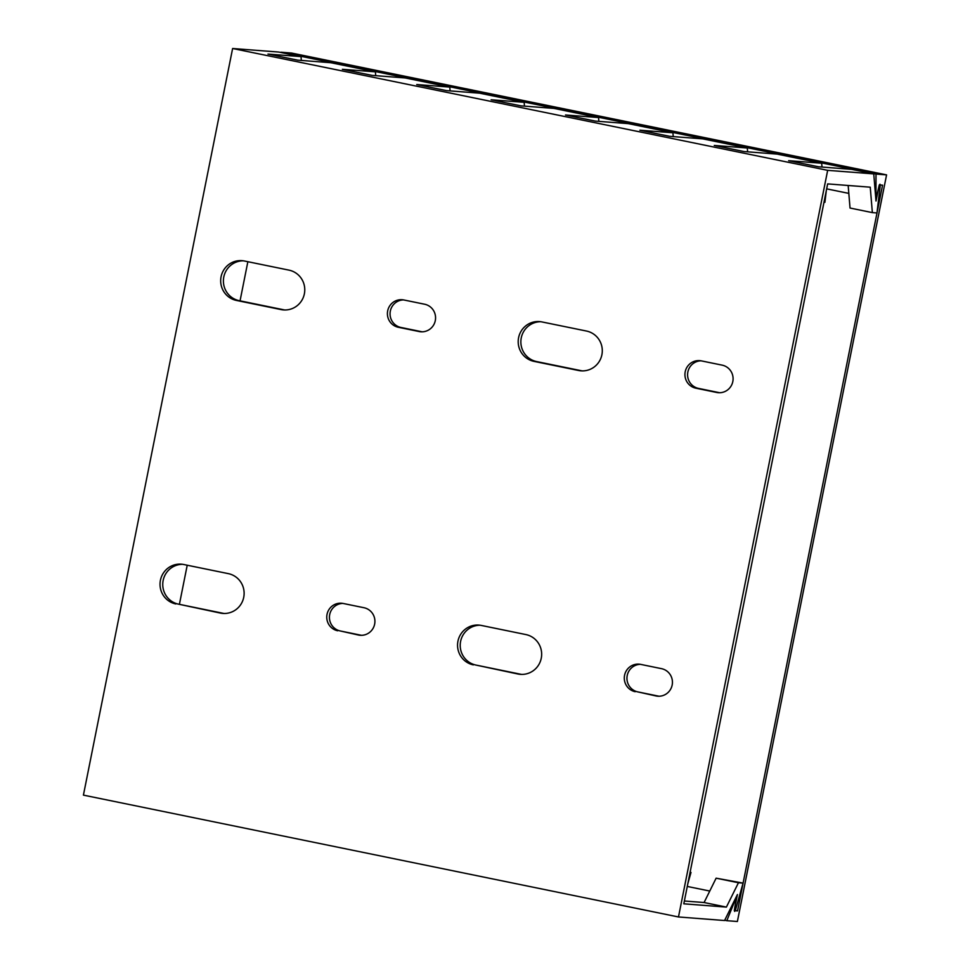 <?xml version="1.0" encoding="UTF-8"?>
<svg xmlns="http://www.w3.org/2000/svg" width="970" height="970" viewBox="0 0 970 970"><rect width="100%" height="100%" fill="white"/><g stroke="black" fill="none" stroke-linecap="round" stroke-linejoin="round"><path stroke-width="1.45" d="M678.479 916.965L827.665 170.344L873.752 173.885L876.007 201.032L878.747 187.222L879.984 184.227L880.154 186.167L876.977 212.963L872.357 212.612L870.248 187.186L827.652 183.9L683.802 903.822L726.397 907.095L738.449 882.748L743.068 883.112L735.599 909.581L734.654 911.424L734.654 908.344L737.43 894.534L724.566 920.518L678.479 916.965L83.42 795.121L232.618 48.5L278.705 52.053L301.027 56.612L301.343 60.443M826.282 190.787L824.912 202.306L823.991 202.233M848.168 185.476L850.035 208.041L872.357 212.612M873.752 173.885L851.442 169.326L818.401 166.779L788.646 160.68L821.687 163.227L777.067 154.097L744.014 151.55L714.26 145.451L747.312 147.998L747.627 151.829M821.687 163.227L822.002 167.058M690.082 872.382L691.004 872.442L687.791 883.828M726.397 907.095L704.087 902.524L684.359 901.009M747.312 147.998L702.68 138.855L669.639 136.321L639.885 130.222L672.925 132.769L628.305 123.626L595.253 121.092L565.498 114.993L598.551 117.54L553.918 108.397L520.878 105.851L491.123 99.764L524.164 102.311L479.532 93.168L446.491 90.622L416.736 84.535L449.789 87.082L405.157 77.939L372.116 75.393L342.361 69.306L375.402 71.841L330.77 62.71L297.729 60.164L267.975 54.078L301.027 56.612M672.925 132.769L673.241 136.6M598.551 117.54L598.866 121.359M524.164 102.311L524.479 106.13M449.789 87.082L450.104 90.901M375.402 71.841L375.717 75.672M827.665 170.344L232.618 48.5M743.068 883.112L716.127 878.177L704.087 902.524M691.004 872.442L690.106 872.26M716.127 878.177L738.449 882.748M175.825 603.958A20.128 19.739 94.4 0 1 160.22 581.479A20.128 19.739 94.4 0 1 183.706 564.504L228.338 573.634A20.128 19.739 94.4 0 1 243.931 596.101A20.128 19.739 94.4 0 1 220.445 613.088L178.48 604.152A20.128 19.739 94.4 0 1 182.627 564.31M337.693 630.779A13.932 13.665 94.4 0 1 326.89 615.222A13.932 13.665 94.4 0 1 343.15 603.461L363.98 607.729A13.932 13.665 94.4 0 1 374.784 623.286A13.932 13.665 94.4 0 1 358.524 635.047L340.361 630.985A13.932 13.665 94.4 0 1 342.822 603.401M244.355 260.991L288.975 270.133A20.128 19.739 94.4 0 1 304.58 292.6A20.128 19.739 94.4 0 1 281.094 309.588L236.462 300.445A20.128 19.739 94.4 0 1 220.869 277.978A20.128 19.739 94.4 0 1 244.355 260.991M403.799 299.96L424.63 304.228A13.932 13.665 94.4 0 1 435.433 319.785A13.932 13.665 94.4 0 1 419.173 331.546L398.343 327.278A13.932 13.665 94.4 0 1 387.539 311.722A13.932 13.665 94.4 0 1 403.799 299.96M473.348 664.874A20.128 19.739 94.4 0 1 457.743 642.407A20.128 19.739 94.4 0 1 481.229 625.42L525.861 634.562A20.128 19.739 94.4 0 1 541.466 657.029A20.128 19.739 94.4 0 1 517.98 674.017L476.003 665.08A20.128 19.739 94.4 0 1 480.162 625.226M635.217 691.707A13.932 13.665 94.4 0 1 624.425 676.151A13.932 13.665 94.4 0 1 640.685 664.389L661.504 668.657A13.932 13.665 94.4 0 1 672.307 684.214A13.932 13.665 94.4 0 1 656.047 695.963L637.884 691.913A13.932 13.665 94.4 0 1 640.345 664.329M541.878 321.919L586.51 331.049A20.128 19.739 94.4 0 1 602.103 353.516A20.128 19.739 94.4 0 1 578.617 370.504L533.997 361.373A20.128 19.739 94.4 0 1 518.392 338.894A20.128 19.739 94.4 0 1 541.878 321.919M701.322 360.876L722.153 365.144A13.932 13.665 94.4 0 1 732.956 380.701A13.932 13.665 94.4 0 1 716.697 392.462L695.866 388.194A13.932 13.665 94.4 0 1 685.062 372.638A13.932 13.665 94.4 0 1 701.322 360.876M224.179 613.489A20.128 19.739 94.4 0 1 223.112 613.295L178.48 604.152M361.519 635.314A13.932 13.665 94.4 0 1 361.179 635.253L340.361 630.985M284.828 309.976A20.128 19.739 94.4 0 1 283.749 309.794L239.129 300.651A20.128 19.739 94.4 0 1 243.276 260.809M422.168 331.813A13.932 13.665 94.4 0 1 421.829 331.74L400.998 327.484A13.932 13.665 94.4 0 1 403.459 299.9M521.702 674.405A20.128 19.739 94.4 0 1 520.635 674.223L476.003 665.08M659.042 696.242A13.932 13.665 94.4 0 1 658.703 696.169L637.884 691.913M582.352 370.904A20.128 19.739 94.4 0 1 581.285 370.71L536.653 361.58A20.128 19.739 94.4 0 1 540.799 321.725M719.691 392.729A13.932 13.665 94.4 0 1 719.352 392.668L698.521 388.4A13.932 13.665 94.4 0 1 700.995 360.816M291.521 53.035L280.96 52.222L876.007 174.066L875.983 198.959L879.293 184.918L882.554 185.173L737.539 910.915L734.278 910.66L736.594 896.547L726.821 920.688L737.382 921.5L886.58 174.879L291.521 53.035M179.401 604.346L187.222 565.219M240.051 300.845L247.859 261.706M886.58 174.879L876.007 174.066M826.658 188.859L848.823 193.394M737.539 910.915L735.321 910.454M687.269 886.447L709.761 891.042M724.699 920.251L726.821 920.688M223.112 613.295L220.445 613.088M361.179 635.253L358.524 635.047M283.749 309.794L281.094 309.588M239.129 300.651L236.462 300.445M421.829 331.74L419.173 331.546M400.998 327.484L398.343 327.278M520.635 674.223L517.98 674.017M658.703 696.169L656.047 695.963M581.285 370.71L578.617 370.504M536.653 361.58L533.997 361.373M719.352 392.668L716.697 392.462M698.521 388.4L695.866 388.194"/></g></svg>
